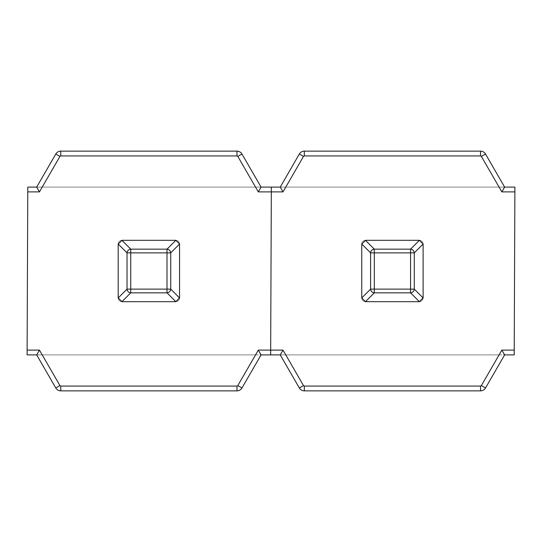 <?xml version="1.0" encoding="UTF-8"?>
<svg xmlns="http://www.w3.org/2000/svg" width="542" height="542" viewBox="0 0 542 542"><rect width="100%" height="100%" fill="white"/><g stroke="black" fill="none" stroke-linecap="round" stroke-linejoin="round"><path stroke-width="0.41" stroke-dasharray="2.71 2.03" d="M499.08 354.902L270.654 354.902L271.346 187.098L514.9 187.098L514.209 354.902L280.241 354.902L299.34 387.984A5.752 5.752 0 0 0 304.326 390.857L480.537 390.857A5.752 5.752 0 0 0 485.517 387.984L504.622 354.902L499.08 354.902L481.364 385.586A0.962 0.962 0 0 1 480.537 386.067L304.326 386.067A0.962 0.962 0 0 1 303.493 385.586L285.776 354.902M423.112 244.151A3.835 3.835 0 0 0 419.278 240.316L365.579 240.316A3.835 3.835 0 0 0 361.744 244.151L361.744 297.849A3.835 3.835 0 0 0 365.579 301.684L419.278 301.684A3.835 3.835 0 0 0 423.112 297.849L423.112 244.151A3.835 3.835 0 0 0 419.278 240.316L365.579 240.316A3.835 3.835 0 0 0 361.744 244.151L361.744 297.849A3.835 3.835 0 0 0 365.579 301.684L419.278 301.684A3.835 3.835 0 0 0 423.112 297.849L423.112 244.151A3.835 3.835 0 0 0 419.278 240.316L365.579 240.316A3.835 3.835 0 0 0 361.744 244.151L361.744 297.849A3.835 3.835 0 0 0 365.579 301.684L419.278 301.684A3.835 3.835 0 0 0 423.112 297.849L423.112 244.035L419.393 240.316L365.471 240.316L361.744 244.151L361.751 297.964L365.471 301.684L419.393 301.684L423.112 297.964L423.112 244.151A3.835 3.835 0 0 0 419.278 240.316M504.622 187.098L485.517 154.016A5.752 5.752 0 0 0 480.537 151.143L304.326 151.143A5.752 5.752 0 0 0 299.34 154.016L280.241 187.098L504.622 187.098M365.579 240.316A3.835 3.835 0 0 0 361.744 244.151L361.744 297.849A3.835 3.835 0 0 0 365.579 301.684M419.278 301.684A3.835 3.835 0 0 0 423.112 297.849M361.751 244.035L370.606 252.897A3.835 3.618 135 0 1 374.332 249.178L365.471 240.316M365.471 301.684L374.332 292.822A3.835 3.618 45 0 1 370.606 289.103L361.751 297.964M419.393 240.316L410.531 249.178A3.835 3.618 -135 0 1 414.251 252.897L423.112 244.035M423.112 297.964L414.251 289.103A3.835 3.618 -45 0 1 410.531 292.822L419.393 301.684M255.533 354.902L27.1 354.902L27.791 187.098L271.346 187.098L270.654 354.902L36.687 354.902L55.785 387.984A5.752 5.752 0 0 0 60.772 390.857L236.983 390.857A5.752 5.752 0 0 0 241.969 387.984L261.068 354.902L255.533 354.902L237.816 385.586A0.962 0.962 0 0 1 236.983 386.067L60.772 386.067A0.962 0.962 0 0 1 59.938 385.586L42.222 354.902M179.565 244.151A3.835 3.835 0 0 0 175.723 240.316L122.031 240.316A3.835 3.835 0 0 0 118.197 244.151L118.197 297.849A3.835 3.835 0 0 0 122.031 301.684L175.723 301.684A3.835 3.835 0 0 0 179.565 297.849L179.565 244.151A3.835 3.835 0 0 0 175.723 240.316L122.031 240.316A3.835 3.835 0 0 0 118.197 244.151L118.197 297.849A3.835 3.835 0 0 0 122.031 301.684L175.723 301.684A3.835 3.835 0 0 0 179.565 297.849L179.558 244.035L175.838 240.316L121.916 240.316L118.197 244.035L118.197 297.964L121.916 301.684L175.838 301.684L179.558 297.964L179.565 244.151A3.835 3.835 0 0 0 175.723 240.316L122.031 240.316A3.835 3.835 0 0 0 118.197 244.151L118.197 297.849A3.835 3.835 0 0 0 122.031 301.684L175.723 301.684A3.835 3.835 0 0 0 179.565 297.849L179.565 244.151A3.835 3.835 0 0 0 175.723 240.316M261.068 187.098L241.969 154.016A5.752 5.752 0 0 0 236.983 151.143L60.772 151.143A5.752 5.752 0 0 0 55.785 154.016L36.687 187.098L261.068 187.098M118.197 244.035L127.058 252.897A3.835 3.618 135 0 1 130.778 249.178L121.916 240.316M121.916 301.684L130.778 292.822A3.835 3.618 45 0 1 127.058 289.103L118.197 297.964M175.838 240.316L166.977 249.178A3.835 3.618 -135 0 1 170.696 252.897L179.558 244.035M179.558 297.964L170.696 289.103A3.835 3.618 -45 0 1 166.977 292.822L175.838 301.684M122.031 240.316A3.835 3.835 0 0 0 118.197 244.151L118.197 297.849A3.835 3.835 0 0 0 122.031 301.684L175.723 301.684A3.835 3.835 0 0 0 179.565 297.849M285.776 187.098L303.493 156.414A0.962 0.962 0 0 1 304.326 155.933L480.537 155.933A0.962 0.962 0 0 1 481.364 156.414L499.08 187.098M481.364 156.414L485.517 154.016A5.752 5.752 0 0 0 480.537 151.143L480.537 155.933M304.326 155.933L304.326 151.143A5.752 5.752 0 0 0 299.34 154.016L303.493 156.414M303.493 385.586L299.34 387.984A5.752 5.752 0 0 0 304.326 390.857L304.326 386.067M480.537 386.067L480.537 390.857A5.752 5.752 0 0 0 485.517 387.984L481.364 385.586M374.332 252.897L410.531 252.897L410.531 289.103L374.332 289.103L374.332 252.897L370.606 252.897L370.606 289.103L374.332 289.103L374.332 292.822L410.531 292.822L410.531 289.103L414.251 289.103L414.251 252.897L410.531 252.897L410.531 249.178L374.332 249.178L374.332 252.897M42.222 187.098L59.938 156.414A0.962 0.962 0 0 1 60.772 155.933L236.983 155.933A0.962 0.962 0 0 1 237.816 156.414L255.533 187.098M237.816 156.414L241.969 154.016A5.752 5.752 0 0 0 236.983 151.143L236.983 155.933M60.772 155.933L60.772 151.143A5.752 5.752 0 0 0 55.785 154.016L59.938 156.414M59.938 385.586L55.785 387.984A5.752 5.752 0 0 0 60.772 390.857L60.772 386.067M236.983 386.067L236.983 390.857A5.752 5.752 0 0 0 241.969 387.984L237.816 385.586M130.778 252.897L166.977 252.897L166.977 289.103L130.778 289.103L130.778 252.897L127.058 252.897L127.058 289.103L130.778 289.103L130.778 292.822L166.977 292.822L166.977 289.103L170.696 289.103L170.696 252.897L166.977 252.897L166.977 249.178L130.778 249.178L130.778 252.897"/><path stroke-width="0.81" d="M36.687 187.098L39.458 191.895L27.771 191.895L27.791 187.098L36.687 187.098L55.785 154.016A5.752 5.752 0 0 1 60.772 151.143L236.983 151.143A5.752 5.752 0 0 1 241.969 154.016L261.068 187.098L271.346 187.098L270.675 350.105L271.346 187.098L280.241 187.098L299.34 154.016A5.752 5.752 0 0 1 304.326 151.143L480.537 151.143A5.752 5.752 0 0 1 485.517 154.016L504.622 187.098L514.9 187.098L514.88 191.895L501.851 191.895L504.622 187.098M514.229 350.105L514.209 354.902L504.622 354.902L501.851 350.105L514.229 350.105L514.88 191.895M419.278 240.316L365.579 240.316L419.393 240.316L423.112 244.042L423.112 297.849L423.112 244.151M365.579 301.684L419.278 301.684L365.471 301.684L361.751 297.958L361.751 244.042L365.579 240.316M504.622 354.902L485.517 387.984A5.752 5.752 0 0 1 480.537 390.857L304.326 390.857A5.752 5.752 0 0 1 299.34 387.984L280.241 354.902L270.654 354.902L270.675 350.105L270.654 354.902L261.068 354.902L241.969 387.984A5.752 5.752 0 0 1 236.983 390.857L60.772 390.857A5.752 5.752 0 0 1 55.785 387.984L36.687 354.902L27.1 354.902L27.12 350.105L39.458 350.105L36.687 354.902M261.068 354.902L258.297 350.105L283.012 350.105L280.241 354.902M280.241 187.098L283.012 191.895L258.297 191.895L261.068 187.098M423.112 297.849L419.278 301.684M361.751 297.958L370.586 289.123A3.835 3.618 45 0 0 374.305 292.843L365.471 301.684M419.393 301.684L410.558 292.843A3.835 3.618 -45 0 0 414.278 289.123L423.112 297.958M365.471 240.316L374.305 249.157A3.835 3.618 135 0 0 370.586 252.877L361.751 244.042M423.112 244.042L414.278 252.877L410.558 252.877L410.558 249.157A3.835 3.618 45 0 1 414.278 252.877L414.278 289.123L410.558 289.123L410.558 252.877L374.305 252.877L374.305 289.123L410.558 289.123L410.558 292.843L374.305 292.843L374.305 289.123L370.586 289.123L370.586 252.877L374.305 252.877L374.305 249.157L410.558 249.157L419.393 240.316M27.771 191.895L27.12 350.105M175.723 240.316L122.031 240.316L175.838 240.316L179.558 244.042L179.565 297.849L179.565 244.151M179.565 297.849L175.838 301.684L121.916 301.684L118.197 297.958L118.197 244.042L122.031 240.316M118.197 297.958L127.031 289.123A3.835 3.618 45 0 0 130.751 292.843L121.916 301.684M175.838 301.684L167.004 292.843A3.835 3.618 -45 0 0 170.723 289.123L179.558 297.958M121.916 240.316L130.751 249.157A3.835 3.618 135 0 0 127.031 252.877L118.197 244.042M179.558 244.042L170.723 252.877L167.004 252.877L167.004 249.157A3.835 3.618 45 0 1 170.723 252.877L170.723 289.123L167.004 289.123L167.004 252.877L130.751 252.877L130.751 289.123L167.004 289.123L167.004 292.843L130.751 292.843L130.751 289.123L127.031 289.123L127.031 252.877L130.751 252.877L130.751 249.157L167.004 249.157L175.838 240.316M283.012 350.105L303.493 385.586A0.962 0.962 0 0 0 304.326 386.067L480.537 386.067A0.962 0.962 0 0 0 481.364 385.586L501.851 350.105M501.851 191.895L481.364 156.414A0.962 0.962 0 0 0 480.537 155.933L304.326 155.933A0.962 0.962 0 0 0 303.493 156.414L283.012 191.895M480.537 155.933L480.537 151.143A5.752 5.752 0 0 1 485.517 154.016L481.364 156.414M303.493 156.414L299.34 154.016A5.752 5.752 0 0 1 304.326 151.143L304.326 155.933M304.326 386.067L304.326 390.857A5.752 5.752 0 0 1 299.34 387.984L303.493 385.586M481.364 385.586L485.517 387.984A5.752 5.752 0 0 1 480.537 390.857L480.537 386.067M39.458 350.105L59.938 385.586A0.962 0.962 0 0 0 60.772 386.067L236.983 386.067A0.962 0.962 0 0 0 237.816 385.586L258.297 350.105M258.297 191.895L237.816 156.414A0.962 0.962 0 0 0 236.983 155.933L60.772 155.933A0.962 0.962 0 0 0 59.938 156.414L39.458 191.895M236.983 155.933L236.983 151.143A5.752 5.752 0 0 1 241.969 154.016L237.816 156.414M59.938 156.414L55.785 154.016A5.752 5.752 0 0 1 60.772 151.143L60.772 155.933M60.772 386.067L60.772 390.857A5.752 5.752 0 0 1 55.785 387.984L59.938 385.586M237.816 385.586L241.969 387.984A5.752 5.752 0 0 1 236.983 390.857L236.983 386.067"/></g></svg>
